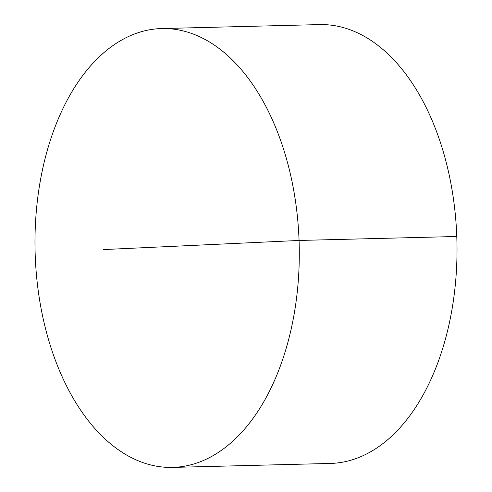 <?xml version="1.0" encoding="UTF-8"?>
<svg xmlns="http://www.w3.org/2000/svg" width="492" height="492" viewBox="0 0 492 492"><rect width="100%" height="100%" fill="white"/><g stroke="black" fill="none" stroke-linecap="round" stroke-linejoin="round"><path stroke-width="0.74" d="M175.183 467.295A219.487 132.09 -91.4 0 0 299.13 242.556A219.487 132.09 -91.4 0 0 161.634 28.561A219.487 132.09 -91.4 0 0 159.1 28.665A219.487 132.09 -91.4 0 0 35.147 253.398A219.487 132.09 -91.4 0 0 172.649 467.4A219.487 132.09 -91.4 0 0 175.183 467.295M172.649 467.4L330.366 463.439A219.487 132.09 -91.4 0 0 332.899 463.335A219.487 132.09 -91.4 0 0 456.853 238.602A219.487 132.09 -91.4 0 0 319.351 24.6L161.634 28.561M103.357 249.579L299.062 240.453L456.779 236.492"/></g></svg>
